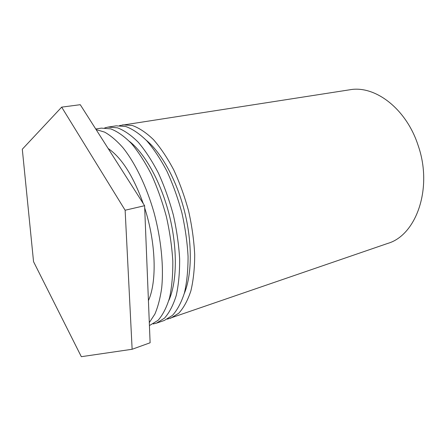 <?xml version="1.0" encoding="UTF-8"?>
<svg xmlns="http://www.w3.org/2000/svg" width="446" height="446" viewBox="0 0 446 446"><rect width="100%" height="100%" fill="white"/><g stroke="black" fill="none" stroke-linecap="round" stroke-linejoin="round"><path stroke-width="0.67" d="M119.45 125.605L349.759 89.791C374.718 85.03 406.15 108.356 418.092 145.335C433.155 188.145 416.241 235.265 387.769 243.405L167.339 319.124M122.644 124.847L132.306 125.493C139.208 127.969 146.266 132.685 153.491 139.654C160.66 147.877 167.417 157.973 173.756 169.937C179.688 182.765 184.65 196.513 188.641 211.17C191.947 225.994 193.965 240.466 194.701 254.582C194.673 268.124 193.408 280.205 190.899 290.82C187.755 300.353 183.713 307.824 178.762 313.226L170.517 318.31M184.243 293.602C191.936 275.282 192.488 243.533 184.728 212.134C176.95 180.747 161.658 152.911 146.305 140.295M156.518 323.138L164.34 320.44L172.49 315.378C177.369 309.97 181.349 302.488 184.432 292.922C186.874 282.268 188.084 270.131 188.067 256.517C187.281 242.317 185.224 227.761 181.89 212.837C177.882 198.085 172.909 184.248 166.982 171.325C160.655 159.272 153.92 149.098 146.79 140.813C139.604 133.789 132.596 129.022 125.755 126.519L116.189 125.839L108.004 127.104L117.454 127.818C124.217 130.36 131.163 135.183 138.288 142.28C145.379 150.648 152.075 160.917 158.391 173.081C164.312 186.121 169.296 200.081 173.332 214.955C176.7 230.002 178.801 244.67 179.643 258.964C179.732 272.673 178.59 284.877 176.226 295.592C173.232 305.192 169.335 312.696 164.541 318.098L156.518 323.138L153.246 323.952M104.732 127.907L108.004 127.104M168.833 300.465C177.023 282.379 177.709 249.063 169.508 215.903C161.296 182.743 145.156 153.591 129.474 141.415M149.427 325.58L158.09 320.306C162.818 314.904 166.642 307.389 169.575 297.755C171.872 287.001 172.948 274.736 172.808 260.955C171.916 246.577 169.775 231.82 166.38 216.678C162.322 201.698 157.332 187.643 151.417 174.509C145.117 162.255 138.444 151.908 131.397 143.467C124.311 136.309 117.421 131.442 110.719 128.872L101.376 128.125L95.734 129M96.102 129.574L104.576 132.1C110.53 135.433 116.584 140.551 122.739 147.448C134.987 162.623 146.4 186.049 153.981 212.447C161.145 239.028 163.844 266.413 161.692 287.943C160.237 298.179 157.962 306.909 154.857 314.129L149.304 322.586M148.418 300.604C157.07 281.85 155.977 242.752 144.688 207.942M143.25 203.593C133.27 175.992 121.574 157.628 108.149 148.49M144.599 205.706L80.258 104.699L61.671 107.135L125.131 210.233L144.599 205.706L150.118 342.773L132.133 349.268L81.328 356.688L33.55 261.674L22.3 149.226L61.671 107.135M125.131 210.233L132.133 349.268"/></g></svg>
